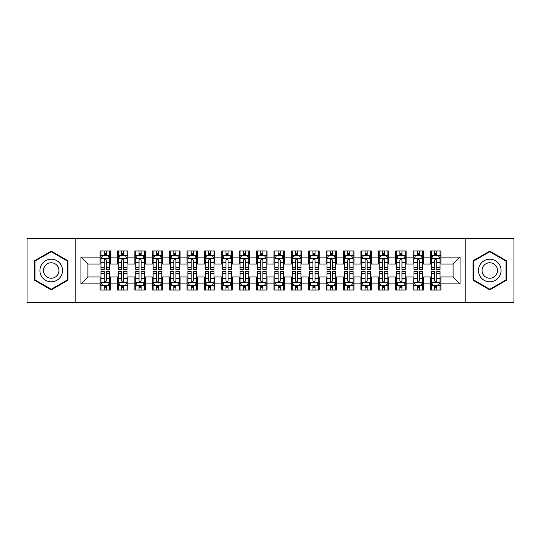 <?xml version="1.0" encoding="UTF-8"?>
<svg xmlns="http://www.w3.org/2000/svg" width="541" height="541" viewBox="0 0 541 541"><rect width="100%" height="100%" fill="white"/><g stroke="black" fill="none" stroke-linecap="round" stroke-linejoin="round"><path stroke-width="0.81" d="M465.781 302.669L513.95 302.669L513.95 238.331L465.781 238.331L465.781 302.669L75.219 302.669L75.219 238.331L27.05 238.331L27.05 302.669L75.219 302.669M465.781 238.331L75.219 238.331M80.954 283.89L80.954 257.11L100.085 257.11L100.085 264.069L87.913 264.069L87.913 276.931L80.954 283.89L100.085 283.89L100.085 290.064L110.52 290.064L110.52 283.89L117.471 283.89L117.471 290.064L127.906 290.064L127.906 283.89L134.865 283.89L134.865 290.064L145.299 290.064L145.299 283.89L152.251 283.89L152.251 290.064L162.685 290.064L162.685 283.89L169.644 283.89L169.644 290.064L180.079 290.064L180.079 283.89L187.03 283.89L187.03 290.064L197.465 290.064L197.465 283.89L204.424 283.89L204.424 290.064L214.851 290.064L214.851 283.89L221.81 283.89L221.81 290.064L232.245 290.064L232.245 283.89L239.196 283.89L239.196 290.064L249.631 290.064L249.631 283.89L256.59 283.89L256.59 290.064L267.024 290.064L267.024 283.89L273.976 283.89L273.976 290.064L284.41 290.064L284.41 283.89L291.369 283.89L291.369 290.064L301.804 290.064L301.804 283.89L308.755 283.89L308.755 290.064L319.19 290.064L319.19 283.89L326.149 283.89L326.149 290.064L336.576 290.064L336.576 283.89L343.535 283.89L343.535 290.064L353.97 290.064L353.97 283.89L360.921 283.89L360.921 290.064L371.356 290.064L371.356 283.89L378.315 283.89L378.315 290.064L388.749 290.064L388.749 283.89L395.701 283.89L395.701 290.064L406.135 290.064L406.135 283.89L413.094 283.89L413.094 290.064L423.529 290.064L423.529 283.89L430.48 283.89L430.48 290.064L440.915 290.064L440.915 276.931L453.088 276.931L453.088 264.069L440.915 264.069L440.915 257.11L460.046 257.11L460.046 283.89L440.915 283.89M440.915 257.11L440.915 250.936L430.48 250.936L430.48 257.11L423.529 257.11L423.529 250.936L413.094 250.936L413.094 257.11L406.135 257.11L406.135 250.936L395.701 250.936L395.701 257.11L388.749 257.11L388.749 250.936L378.315 250.936L378.315 257.11L371.356 257.11L371.356 250.936L360.921 250.936L360.921 257.11L353.97 257.11L353.97 250.936L343.535 250.936L343.535 257.11L336.576 257.11L336.576 250.936L326.149 250.936L326.149 257.11L319.19 257.11L319.19 250.936L308.755 250.936L308.755 257.11L301.804 257.11L301.804 250.936L291.369 250.936L291.369 257.11L284.41 257.11L284.41 250.936L273.976 250.936L273.976 257.11L267.024 257.11L267.024 250.936L256.59 250.936L256.59 257.11L249.631 257.11L249.631 250.936L239.196 250.936L239.196 257.11L232.245 257.11L232.245 250.936L221.81 250.936L221.81 257.11L214.851 257.11L214.851 250.936L204.424 250.936L204.424 257.11L197.465 257.11L197.465 250.936L187.03 250.936L187.03 257.11L180.079 257.11L180.079 250.936L169.644 250.936L169.644 257.11L162.685 257.11L162.685 250.936L152.251 250.936L152.251 257.11L145.299 257.11L145.299 250.936L134.865 250.936L134.865 257.11L127.906 257.11L127.906 250.936L117.471 250.936L117.471 257.11L110.52 257.11L110.52 250.936L100.085 250.936L100.085 257.11M423.529 283.89L423.529 276.931L430.48 276.931L430.48 283.89M460.046 257.11L453.088 264.069M406.135 283.89L406.135 276.931L413.094 276.931L413.094 283.89M430.48 257.11L430.48 264.069L423.529 264.069L423.529 257.11M388.749 283.89L388.749 276.931L395.701 276.931L395.701 283.89M413.094 257.11L413.094 264.069L406.135 264.069L406.135 257.11M371.356 283.89L371.356 276.931L378.315 276.931L378.315 283.89M395.701 257.11L395.701 264.069L388.749 264.069L388.749 257.11M353.97 283.89L353.97 276.931L360.921 276.931L360.921 283.89M378.315 257.11L378.315 264.069L371.356 264.069L371.356 257.11M336.576 283.89L336.576 276.931L343.535 276.931L343.535 283.89M360.921 257.11L360.921 264.069L353.97 264.069L353.97 257.11M319.19 283.89L319.19 276.931L326.149 276.931L326.149 283.89M343.535 257.11L343.535 264.069L336.576 264.069L336.576 257.11M301.804 283.89L301.804 276.931L308.755 276.931L308.755 283.89M326.149 257.11L326.149 264.069L319.19 264.069L319.19 257.11M284.41 283.89L284.41 276.931L291.369 276.931L291.369 283.89M308.755 257.11L308.755 264.069L301.804 264.069L301.804 257.11M267.024 283.89L267.024 276.931L273.976 276.931L273.976 283.89M291.369 257.11L291.369 264.069L284.41 264.069L284.41 257.11M249.631 283.89L249.631 276.931L256.59 276.931L256.59 283.89M273.976 257.11L273.976 264.069L267.024 264.069L267.024 257.11M232.245 283.89L232.245 276.931L239.196 276.931L239.196 283.89M256.59 257.11L256.59 264.069L249.631 264.069L249.631 257.11M214.851 283.89L214.851 276.931L221.81 276.931L221.81 283.89M239.196 257.11L239.196 264.069L232.245 264.069L232.245 257.11M197.465 283.89L197.465 276.931L204.424 276.931L204.424 283.89M221.81 257.11L221.81 264.069L214.851 264.069L214.851 257.11M180.079 283.89L180.079 276.931L187.03 276.931L187.03 283.89M204.424 257.11L204.424 264.069L197.465 264.069L197.465 257.11M162.685 283.89L162.685 276.931L169.644 276.931L169.644 283.89M187.03 257.11L187.03 264.069L180.079 264.069L180.079 257.11M145.299 283.89L145.299 276.931L152.251 276.931L152.251 283.89M169.644 257.11L169.644 264.069L162.685 264.069L162.685 257.11M127.906 283.89L127.906 276.931L134.865 276.931L134.865 283.89M152.251 257.11L152.251 264.069L145.299 264.069L145.299 257.11M110.52 283.89L110.52 276.931L117.471 276.931L117.471 283.89M134.865 257.11L134.865 264.069L127.906 264.069L127.906 257.11M87.913 276.931L100.085 276.931L100.085 283.89M117.471 257.11L117.471 264.069L110.52 264.069L110.52 257.11M430.48 255.284L431.353 255.284M440.043 255.284L440.915 255.284M413.094 255.284L413.96 255.284M422.656 255.284L423.529 255.284M395.701 255.284L396.573 255.284M405.27 255.284L406.135 255.284M378.315 255.284L379.18 255.284M387.877 255.284L388.749 255.284M360.921 255.284L361.794 255.284M370.49 255.284L371.356 255.284M343.535 255.284L344.407 255.284M353.097 255.284L353.97 255.284M326.149 255.284L327.014 255.284M335.711 255.284L336.576 255.284M308.755 255.284L309.628 255.284M318.318 255.284L319.19 255.284M291.369 255.284L292.235 255.284M300.931 255.284L301.804 255.284M273.976 255.284L274.848 255.284M283.545 255.284L284.41 255.284M256.59 255.284L257.455 255.284M266.152 255.284L267.024 255.284M239.196 255.284L240.069 255.284M248.765 255.284L249.631 255.284M221.81 255.284L222.682 255.284M231.372 255.284L232.245 255.284M204.424 255.284L205.289 255.284M213.986 255.284L214.851 255.284M187.03 255.284L187.903 255.284M196.593 255.284L197.465 255.284M169.644 255.284L170.51 255.284M179.206 255.284L180.079 255.284M152.251 255.284L153.123 255.284M161.82 255.284L162.685 255.284M134.865 255.284L135.73 255.284M144.427 255.284L145.299 255.284M117.471 255.284L118.344 255.284M127.04 255.284L127.906 255.284M100.085 255.284L100.957 255.284M109.647 255.284L110.52 255.284M100.085 285.716L100.957 285.716M109.647 285.716L110.52 285.716M117.471 285.716L118.344 285.716M127.04 285.716L127.906 285.716M134.865 285.716L135.73 285.716M144.427 285.716L145.299 285.716M152.251 285.716L153.123 285.716M161.82 285.716L162.685 285.716M169.644 285.716L170.51 285.716M179.206 285.716L180.079 285.716M187.03 285.716L187.903 285.716M196.593 285.716L197.465 285.716M204.424 285.716L205.289 285.716M213.986 285.716L214.851 285.716M221.81 285.716L222.682 285.716M231.372 285.716L232.245 285.716M239.196 285.716L240.069 285.716M248.765 285.716L249.631 285.716M256.59 285.716L257.455 285.716M266.152 285.716L267.024 285.716M273.976 285.716L274.848 285.716M283.545 285.716L284.41 285.716M291.369 285.716L292.235 285.716M300.931 285.716L301.804 285.716M308.755 285.716L309.628 285.716M318.318 285.716L319.19 285.716M326.149 285.716L327.014 285.716M335.711 285.716L336.576 285.716M343.535 285.716L344.407 285.716M353.097 285.716L353.97 285.716M360.921 285.716L361.794 285.716M370.49 285.716L371.356 285.716M378.315 285.716L379.18 285.716M387.877 285.716L388.749 285.716M395.701 285.716L396.573 285.716M405.27 285.716L406.135 285.716M413.094 285.716L413.96 285.716M422.656 285.716L423.529 285.716M430.48 285.716L431.353 285.716M440.043 285.716L440.915 285.716M80.954 257.11L87.913 264.069M453.088 276.931L460.046 283.89M68.004 260.809L51.219 251.125L34.441 260.809L34.441 280.191L51.219 289.875L68.004 280.191L68.004 260.809M472.996 260.809L472.996 280.191L489.781 289.875L506.559 280.191L506.559 260.809L489.781 251.125L472.996 260.809M106.347 253.195L104.257 253.195M109.647 267.274L106.347 267.274L106.347 269.459L109.647 269.459L109.647 258.848L107.909 255.372L102.695 255.372L100.957 258.848L100.957 269.459L104.257 269.459L104.257 267.274L100.957 267.274M100.957 258.848L100.957 250.936M109.647 258.848L109.647 250.936M104.257 255.372L104.257 250.936M106.347 250.936L106.347 255.372M106.347 267.274L106.347 260.153C105.651 258.814 104.954 258.814 104.257 260.153L104.257 267.274M106.347 255.284L104.257 255.284M104.257 287.805L106.347 287.805M100.957 273.726L104.257 273.726L104.257 271.541L100.957 271.541L100.957 282.152L102.695 285.628L107.909 285.628L109.647 282.152L109.647 271.541L106.347 271.541L106.347 273.726L109.647 273.726M109.647 282.152L109.647 290.064M100.957 282.152L100.957 290.064M106.347 285.628L106.347 290.064M104.257 290.064L104.257 285.628M104.257 273.726L104.257 280.847C104.954 282.186 105.651 282.186 106.347 280.847L106.347 273.726M104.257 285.716L106.347 285.716M123.733 253.195L121.651 253.195M127.04 267.274L123.733 267.274L123.733 269.459L127.04 269.459L127.04 258.848L125.302 255.372L120.082 255.372L118.344 258.848L118.344 269.459L121.651 269.459L121.651 267.274L118.344 267.274M118.344 258.848L118.344 250.936M127.04 258.848L127.04 250.936M121.651 255.372L121.651 250.936M123.733 250.936L123.733 255.372M123.733 267.274L123.733 260.153C123.037 258.814 122.347 258.814 121.651 260.153L121.651 267.274M123.733 255.284L121.651 255.284M141.127 253.195L139.037 253.195M144.427 267.274L141.127 267.274L141.127 269.459L144.427 269.459L144.427 258.848L142.689 255.372L137.475 255.372L135.73 258.848L135.73 269.459L139.037 269.459L139.037 267.274L135.73 267.274M135.73 258.848L135.73 250.936M144.427 258.848L144.427 250.936M139.037 255.372L139.037 250.936M141.127 250.936L141.127 255.372M141.127 267.274L141.127 260.153C140.43 258.814 139.734 258.814 139.037 260.153L139.037 267.274M141.127 255.284L139.037 255.284M121.651 287.805L123.733 287.805M118.344 273.726L121.651 273.726L121.651 271.541L118.344 271.541L118.344 282.152L120.082 285.628L125.302 285.628L127.04 282.152L127.04 271.541L123.733 271.541L123.733 273.726L127.04 273.726M127.04 282.152L127.04 290.064M118.344 282.152L118.344 290.064M123.733 285.628L123.733 290.064M121.651 290.064L121.651 285.628M121.651 273.726L121.651 280.847C122.34 282.186 123.037 282.186 123.733 280.847L123.733 273.726M121.651 285.716L123.733 285.716M139.037 287.805L141.127 287.805M135.73 273.726L139.037 273.726L139.037 271.541L135.73 271.541L135.73 282.152L137.475 285.628L142.689 285.628L144.427 282.152L144.427 271.541L141.127 271.541L141.127 273.726L144.427 273.726M144.427 282.152L144.427 290.064M135.73 282.152L135.73 290.064M141.127 285.628L141.127 290.064M139.037 290.064L139.037 285.628M139.037 273.726L139.037 280.847C139.734 282.186 140.43 282.186 141.127 280.847L141.127 273.726M139.037 285.716L141.127 285.716M61.011 264.847A11.3 11.3 0 0 0 45.572 260.715A11.3 11.3 0 0 0 41.434 276.153A11.3 11.3 0 0 0 56.873 280.285A11.3 11.3 0 0 0 61.011 264.847M57.921 266.632A7.736 7.736 0 0 0 47.351 263.798A7.736 7.736 0 0 0 44.518 274.368A7.736 7.736 0 0 0 55.087 277.202A7.736 7.736 0 0 0 57.921 266.632M51.219 289.273L34.962 279.886L34.962 261.114L51.219 251.727L67.483 261.114L67.483 279.886L51.219 289.273M499.566 264.847A11.3 11.3 0 0 0 484.127 260.715A11.3 11.3 0 0 0 479.989 276.153A11.3 11.3 0 0 0 495.428 280.285A11.3 11.3 0 0 0 499.566 264.847M496.482 266.632A7.736 7.736 0 0 0 485.913 263.798A7.736 7.736 0 0 0 483.079 274.368A7.736 7.736 0 0 0 493.649 277.202A7.736 7.736 0 0 0 496.482 266.632M489.781 289.273L473.517 279.886L473.517 261.114L489.781 251.727L506.038 261.114L506.038 279.886L489.781 289.273M158.513 253.195L156.423 253.195M161.82 267.274L158.513 267.274L158.513 269.459L161.82 269.459L161.82 258.848L160.075 255.372L154.861 255.372L153.123 258.848L153.123 269.459L156.423 269.459L156.423 267.274L153.123 267.274M153.123 258.848L153.123 250.936M161.82 258.848L161.82 250.936M156.423 255.372L156.423 250.936M158.513 250.936L158.513 255.372M158.513 267.274L158.513 260.153C157.816 258.814 157.12 258.814 156.423 260.153L156.423 267.274M158.513 255.284L156.423 255.284M175.899 253.195L173.817 253.195M179.206 267.274L175.899 267.274L175.899 269.459L179.206 269.459L179.206 258.848L177.468 255.372L172.248 255.372L170.51 258.848L170.51 269.459L173.817 269.459L173.817 267.274L170.51 267.274M170.51 258.848L170.51 250.936M179.206 258.848L179.206 250.936M173.817 255.372L173.817 250.936M175.899 250.936L175.899 255.372M175.899 267.274L175.899 260.153C175.21 258.814 174.513 258.814 173.817 260.153L173.817 267.274M175.899 255.284L173.817 255.284M156.423 287.805L158.513 287.805M153.123 273.726L156.423 273.726L156.423 271.541L153.123 271.541L153.123 282.152L154.861 285.628L160.075 285.628L161.82 282.152L161.82 271.541L158.513 271.541L158.513 273.726L161.82 273.726M161.82 282.152L161.82 290.064M153.123 282.152L153.123 290.064M158.513 285.628L158.513 290.064M156.423 290.064L156.423 285.628M156.423 273.726L156.423 280.847C157.12 282.186 157.816 282.186 158.513 280.847L158.513 273.726M156.423 285.716L158.513 285.716M173.817 287.805L175.899 287.805M170.51 273.726L173.817 273.726L173.817 271.541L170.51 271.541L170.51 282.152L172.248 285.628L177.468 285.628L179.206 282.152L179.206 271.541L175.899 271.541L175.899 273.726L179.206 273.726M179.206 282.152L179.206 290.064M170.51 282.152L170.51 290.064M175.899 285.628L175.899 290.064M173.817 290.064L173.817 285.628M173.817 273.726L173.817 280.847C174.513 282.186 175.203 282.186 175.899 280.847L175.899 273.726M173.817 285.716L175.899 285.716M193.293 253.195L191.203 253.195M196.593 267.274L193.293 267.274L193.293 269.459L196.593 269.459L196.593 258.848L194.855 255.372L189.641 255.372L187.903 258.848L187.903 269.459L191.203 269.459L191.203 267.274L187.903 267.274M187.903 258.848L187.903 250.936M196.593 258.848L196.593 250.936M191.203 255.372L191.203 250.936M193.293 250.936L193.293 255.372M193.293 267.274L193.293 260.153C192.596 258.814 191.899 258.814 191.203 260.153L191.203 267.274M193.293 255.284L191.203 255.284M191.203 287.805L193.293 287.805M187.903 273.726L191.203 273.726L191.203 271.541L187.903 271.541L187.903 282.152L189.641 285.628L194.855 285.628L196.593 282.152L196.593 271.541L193.293 271.541L193.293 273.726L196.593 273.726M196.593 282.152L196.593 290.064M187.903 282.152L187.903 290.064M193.293 285.628L193.293 290.064M191.203 290.064L191.203 285.628M191.203 273.726L191.203 280.847C191.899 282.186 192.596 282.186 193.293 280.847L193.293 273.726M191.203 285.716L193.293 285.716M210.679 253.195L208.596 253.195M213.986 267.274L210.679 267.274L210.679 269.459L213.986 269.459L213.986 258.848L212.248 255.372L207.027 255.372L205.289 258.848L205.289 269.459L208.596 269.459L208.596 267.274L205.289 267.274M205.289 258.848L205.289 250.936M213.986 258.848L213.986 250.936M208.596 255.372L208.596 250.936M210.679 250.936L210.679 255.372M210.679 267.274L210.679 260.153C209.989 258.814 209.293 258.814 208.596 260.153L208.596 267.274M210.679 255.284L208.596 255.284M208.596 287.805L210.679 287.805M205.289 273.726L208.596 273.726L208.596 271.541L205.289 271.541L205.289 282.152L207.027 285.628L212.248 285.628L213.986 282.152L213.986 271.541L210.679 271.541L210.679 273.726L213.986 273.726M213.986 282.152L213.986 290.064M205.289 282.152L205.289 290.064M210.679 285.628L210.679 290.064M208.596 290.064L208.596 285.628M208.596 273.726L208.596 280.847C209.286 282.186 209.982 282.186 210.679 280.847L210.679 273.726M208.596 285.716L210.679 285.716M228.072 253.195L225.982 253.195M231.372 267.274L228.072 267.274L228.072 269.459L231.372 269.459L231.372 258.848L229.634 255.372L224.42 255.372L222.682 258.848L222.682 269.459L225.982 269.459L225.982 267.274L222.682 267.274M222.682 258.848L222.682 250.936M231.372 258.848L231.372 250.936M225.982 255.372L225.982 250.936M228.072 250.936L228.072 255.372M228.072 267.274L228.072 260.153C227.376 258.814 226.679 258.814 225.982 260.153L225.982 267.274M228.072 255.284L225.982 255.284M245.458 253.195L243.376 253.195M248.765 267.274L245.458 267.274L245.458 269.459L248.765 269.459L248.765 258.848L247.027 255.372L241.807 255.372L240.069 258.848L240.069 269.459L243.376 269.459L243.376 267.274L240.069 267.274M240.069 258.848L240.069 250.936M248.765 258.848L248.765 250.936M243.376 255.372L243.376 250.936M245.458 250.936L245.458 255.372M245.458 267.274L245.458 260.153C244.762 258.814 244.072 258.814 243.376 260.153L243.376 267.274M245.458 255.284L243.376 255.284M262.852 253.195L260.762 253.195M266.152 267.274L262.852 267.274L262.852 269.459L266.152 269.459L266.152 258.848L264.414 255.372L259.2 255.372L257.455 258.848L257.455 269.459L260.762 269.459L260.762 267.274L257.455 267.274M257.455 258.848L257.455 250.936M266.152 258.848L266.152 250.936M260.762 255.372L260.762 250.936M262.852 250.936L262.852 255.372M262.852 267.274L262.852 260.153C262.155 258.814 261.459 258.814 260.762 260.153L260.762 267.274M262.852 255.284L260.762 255.284M280.238 253.195L278.148 253.195M283.545 267.274L280.238 267.274L280.238 269.459L283.545 269.459L283.545 258.848L281.8 255.372L276.586 255.372L274.848 258.848L274.848 269.459L278.148 269.459L278.148 267.274L274.848 267.274M274.848 258.848L274.848 250.936M283.545 258.848L283.545 250.936M278.148 255.372L278.148 250.936M280.238 250.936L280.238 255.372M280.238 267.274L280.238 260.153C279.541 258.814 278.845 258.814 278.148 260.153L278.148 267.274M280.238 255.284L278.148 255.284M297.624 253.195L295.542 253.195M300.931 267.274L297.624 267.274L297.624 269.459L300.931 269.459L300.931 258.848L299.193 255.372L293.973 255.372L292.235 258.848L292.235 269.459L295.542 269.459L295.542 267.274L292.235 267.274M292.235 258.848L292.235 250.936M300.931 258.848L300.931 250.936M295.542 255.372L295.542 250.936M297.624 250.936L297.624 255.372M297.624 267.274L297.624 260.153C296.935 258.814 296.238 258.814 295.542 260.153L295.542 267.274M297.624 255.284L295.542 255.284M315.018 253.195L312.928 253.195M318.318 267.274L315.018 267.274L315.018 269.459L318.318 269.459L318.318 258.848L316.58 255.372L311.366 255.372L309.628 258.848L309.628 269.459L312.928 269.459L312.928 267.274L309.628 267.274M309.628 258.848L309.628 250.936M318.318 258.848L318.318 250.936M312.928 255.372L312.928 250.936M315.018 250.936L315.018 255.372M315.018 267.274L315.018 260.153C314.321 258.814 313.624 258.814 312.928 260.153L312.928 267.274M315.018 255.284L312.928 255.284M332.404 253.195L330.321 253.195M335.711 267.274L332.404 267.274L332.404 269.459L335.711 269.459L335.711 258.848L333.973 255.372L328.752 255.372L327.014 258.848L327.014 269.459L330.321 269.459L330.321 267.274L327.014 267.274M327.014 258.848L327.014 250.936M335.711 258.848L335.711 250.936M330.321 255.372L330.321 250.936M332.404 250.936L332.404 255.372M332.404 267.274L332.404 260.153C331.714 258.814 331.018 258.814 330.321 260.153L330.321 267.274M332.404 255.284L330.321 255.284M349.797 253.195L347.707 253.195M353.097 267.274L349.797 267.274L349.797 269.459L353.097 269.459L353.097 258.848L351.359 255.372L346.145 255.372L344.407 258.848L344.407 269.459L347.707 269.459L347.707 267.274L344.407 267.274M344.407 258.848L344.407 250.936M353.097 258.848L353.097 250.936M347.707 255.372L347.707 250.936M349.797 250.936L349.797 255.372M349.797 267.274L349.797 260.153C349.101 258.814 348.404 258.814 347.707 260.153L347.707 267.274M349.797 255.284L347.707 255.284M367.183 253.195L365.101 253.195M370.49 267.274L367.183 267.274L367.183 269.459L370.49 269.459L370.49 258.848L368.752 255.372L363.532 255.372L361.794 258.848L361.794 269.459L365.101 269.459L365.101 267.274L361.794 267.274M361.794 258.848L361.794 250.936M370.49 258.848L370.49 250.936M365.101 255.372L365.101 250.936M367.183 250.936L367.183 255.372M367.183 267.274L367.183 260.153C366.487 258.814 365.797 258.814 365.101 260.153L365.101 267.274M367.183 255.284L365.101 255.284M225.982 287.805L228.072 287.805M222.682 273.726L225.982 273.726L225.982 271.541L222.682 271.541L222.682 282.152L224.42 285.628L229.634 285.628L231.372 282.152L231.372 271.541L228.072 271.541L228.072 273.726L231.372 273.726M231.372 282.152L231.372 290.064M222.682 282.152L222.682 290.064M228.072 285.628L228.072 290.064M225.982 290.064L225.982 285.628M225.982 273.726L225.982 280.847C226.679 282.186 227.376 282.186 228.072 280.847L228.072 273.726M225.982 285.716L228.072 285.716M243.376 287.805L245.458 287.805M240.069 273.726L243.376 273.726L243.376 271.541L240.069 271.541L240.069 282.152L241.807 285.628L247.027 285.628L248.765 282.152L248.765 271.541L245.458 271.541L245.458 273.726L248.765 273.726M248.765 282.152L248.765 290.064M240.069 282.152L240.069 290.064M245.458 285.628L245.458 290.064M243.376 290.064L243.376 285.628M243.376 273.726L243.376 280.847C244.065 282.186 244.762 282.186 245.458 280.847L245.458 273.726M243.376 285.716L245.458 285.716M260.762 287.805L262.852 287.805M257.455 273.726L260.762 273.726L260.762 271.541L257.455 271.541L257.455 282.152L259.2 285.628L264.414 285.628L266.152 282.152L266.152 271.541L262.852 271.541L262.852 273.726L266.152 273.726M266.152 282.152L266.152 290.064M257.455 282.152L257.455 290.064M262.852 285.628L262.852 290.064M260.762 290.064L260.762 285.628M260.762 273.726L260.762 280.847C261.459 282.186 262.155 282.186 262.852 280.847L262.852 273.726M260.762 285.716L262.852 285.716M278.148 287.805L280.238 287.805M274.848 273.726L278.148 273.726L278.148 271.541L274.848 271.541L274.848 282.152L276.586 285.628L281.8 285.628L283.545 282.152L283.545 271.541L280.238 271.541L280.238 273.726L283.545 273.726M283.545 282.152L283.545 290.064M274.848 282.152L274.848 290.064M280.238 285.628L280.238 290.064M278.148 290.064L278.148 285.628M278.148 273.726L278.148 280.847C278.845 282.186 279.541 282.186 280.238 280.847L280.238 273.726M278.148 285.716L280.238 285.716M295.542 287.805L297.624 287.805M292.235 273.726L295.542 273.726L295.542 271.541L292.235 271.541L292.235 282.152L293.973 285.628L299.193 285.628L300.931 282.152L300.931 271.541L297.624 271.541L297.624 273.726L300.931 273.726M300.931 282.152L300.931 290.064M292.235 282.152L292.235 290.064M297.624 285.628L297.624 290.064M295.542 290.064L295.542 285.628M295.542 273.726L295.542 280.847C296.238 282.186 296.928 282.186 297.624 280.847L297.624 273.726M295.542 285.716L297.624 285.716M312.928 287.805L315.018 287.805M309.628 273.726L312.928 273.726L312.928 271.541L309.628 271.541L309.628 282.152L311.366 285.628L316.58 285.628L318.318 282.152L318.318 271.541L315.018 271.541L315.018 273.726L318.318 273.726M318.318 282.152L318.318 290.064M309.628 282.152L309.628 290.064M315.018 285.628L315.018 290.064M312.928 290.064L312.928 285.628M312.928 273.726L312.928 280.847C313.624 282.186 314.321 282.186 315.018 280.847L315.018 273.726M312.928 285.716L315.018 285.716M330.321 287.805L332.404 287.805M327.014 273.726L330.321 273.726L330.321 271.541L327.014 271.541L327.014 282.152L328.752 285.628L333.973 285.628L335.711 282.152L335.711 271.541L332.404 271.541L332.404 273.726L335.711 273.726M335.711 282.152L335.711 290.064M327.014 282.152L327.014 290.064M332.404 285.628L332.404 290.064M330.321 290.064L330.321 285.628M330.321 273.726L330.321 280.847C331.011 282.186 331.707 282.186 332.404 280.847L332.404 273.726M330.321 285.716L332.404 285.716M347.707 287.805L349.797 287.805M344.407 273.726L347.707 273.726L347.707 271.541L344.407 271.541L344.407 282.152L346.145 285.628L351.359 285.628L353.097 282.152L353.097 271.541L349.797 271.541L349.797 273.726L353.097 273.726M353.097 282.152L353.097 290.064M344.407 282.152L344.407 290.064M349.797 285.628L349.797 290.064M347.707 290.064L347.707 285.628M347.707 273.726L347.707 280.847C348.404 282.186 349.101 282.186 349.797 280.847L349.797 273.726M347.707 285.716L349.797 285.716M365.101 287.805L367.183 287.805M361.794 273.726L365.101 273.726L365.101 271.541L361.794 271.541L361.794 282.152L363.532 285.628L368.752 285.628L370.49 282.152L370.49 271.541L367.183 271.541L367.183 273.726L370.49 273.726M370.49 282.152L370.49 290.064M361.794 282.152L361.794 290.064M367.183 285.628L367.183 290.064M365.101 290.064L365.101 285.628M365.101 273.726L365.101 280.847C365.79 282.186 366.487 282.186 367.183 280.847L367.183 273.726M365.101 285.716L367.183 285.716M384.577 253.195L382.487 253.195M387.877 267.274L384.577 267.274L384.577 269.459L387.877 269.459L387.877 258.848L386.139 255.372L380.925 255.372L379.18 258.848L379.18 269.459L382.487 269.459L382.487 267.274L379.18 267.274M379.18 258.848L379.18 250.936M387.877 258.848L387.877 250.936M382.487 255.372L382.487 250.936M384.577 250.936L384.577 255.372M384.577 267.274L384.577 260.153C383.88 258.814 383.184 258.814 382.487 260.153L382.487 267.274M384.577 255.284L382.487 255.284M382.487 287.805L384.577 287.805M379.18 273.726L382.487 273.726L382.487 271.541L379.18 271.541L379.18 282.152L380.925 285.628L386.139 285.628L387.877 282.152L387.877 271.541L384.577 271.541L384.577 273.726L387.877 273.726M387.877 282.152L387.877 290.064M379.18 282.152L379.18 290.064M384.577 285.628L384.577 290.064M382.487 290.064L382.487 285.628M382.487 273.726L382.487 280.847C383.184 282.186 383.88 282.186 384.577 280.847L384.577 273.726M382.487 285.716L384.577 285.716M401.963 253.195L399.873 253.195M405.27 267.274L401.963 267.274L401.963 269.459L405.27 269.459L405.27 258.848L403.525 255.372L398.311 255.372L396.573 258.848L396.573 269.459L399.873 269.459L399.873 267.274L396.573 267.274M396.573 258.848L396.573 250.936M405.27 258.848L405.27 250.936M399.873 255.372L399.873 250.936M401.963 250.936L401.963 255.372M401.963 267.274L401.963 260.153C401.266 258.814 400.57 258.814 399.873 260.153L399.873 267.274M401.963 255.284L399.873 255.284M399.873 287.805L401.963 287.805M396.573 273.726L399.873 273.726L399.873 271.541L396.573 271.541L396.573 282.152L398.311 285.628L403.525 285.628L405.27 282.152L405.27 271.541L401.963 271.541L401.963 273.726L405.27 273.726M405.27 282.152L405.27 290.064M396.573 282.152L396.573 290.064M401.963 285.628L401.963 290.064M399.873 290.064L399.873 285.628M399.873 273.726L399.873 280.847C400.57 282.186 401.266 282.186 401.963 280.847L401.963 273.726M399.873 285.716L401.963 285.716M419.349 253.195L417.267 253.195M422.656 267.274L419.349 267.274L419.349 269.459L422.656 269.459L422.656 258.848L420.918 255.372L415.698 255.372L413.96 258.848L413.96 269.459L417.267 269.459L417.267 267.274L413.96 267.274M413.96 258.848L413.96 250.936M422.656 258.848L422.656 250.936M417.267 255.372L417.267 250.936M419.349 250.936L419.349 255.372M419.349 267.274L419.349 260.153C418.66 258.814 417.963 258.814 417.267 260.153L417.267 267.274M419.349 255.284L417.267 255.284M417.267 287.805L419.349 287.805M413.96 273.726L417.267 273.726L417.267 271.541L413.96 271.541L413.96 282.152L415.698 285.628L420.918 285.628L422.656 282.152L422.656 271.541L419.349 271.541L419.349 273.726L422.656 273.726M422.656 282.152L422.656 290.064M413.96 282.152L413.96 290.064M419.349 285.628L419.349 290.064M417.267 290.064L417.267 285.628M417.267 273.726L417.267 280.847C417.963 282.186 418.653 282.186 419.349 280.847L419.349 273.726M417.267 285.716L419.349 285.716M436.743 253.195L434.653 253.195M440.043 267.274L436.743 267.274L436.743 269.459L440.043 269.459L440.043 258.848L438.305 255.372L433.091 255.372L431.353 258.848L431.353 269.459L434.653 269.459L434.653 267.274L431.353 267.274M431.353 258.848L431.353 250.936M440.043 258.848L440.043 250.936M434.653 255.372L434.653 250.936M436.743 250.936L436.743 255.372M436.743 267.274L436.743 260.153C436.046 258.814 435.349 258.814 434.653 260.153L434.653 267.274M436.743 255.284L434.653 255.284M434.653 287.805L436.743 287.805M431.353 273.726L434.653 273.726L434.653 271.541L431.353 271.541L431.353 282.152L433.091 285.628L438.305 285.628L440.043 282.152L440.043 271.541L436.743 271.541L436.743 273.726L440.043 273.726M440.043 282.152L440.043 290.064M431.353 282.152L431.353 290.064M436.743 285.628L436.743 290.064M434.653 290.064L434.653 285.628M434.653 273.726L434.653 280.847C435.349 282.186 436.046 282.186 436.743 280.847L436.743 273.726M434.653 285.716L436.743 285.716M109.607 258.76L100.998 258.76M100.957 255.582L102.587 255.582M108.017 255.582L109.647 255.582M104.257 262.615L100.957 262.615M109.647 262.615L106.347 262.615M106.347 254.304L104.257 254.304M100.998 282.24L109.607 282.24M109.647 285.418L108.017 285.418M102.587 285.418L100.957 285.418M106.347 278.385L109.647 278.385M100.957 278.385L104.257 278.385M104.257 286.696L106.347 286.696M126.993 258.76L118.384 258.76M118.344 255.582L119.98 255.582M125.404 255.582L127.04 255.582M121.651 262.615L118.344 262.615M127.04 262.615L123.733 262.615M123.733 254.304L121.651 254.304M144.386 258.76L135.777 258.76M135.73 255.582L137.367 255.582M142.79 255.582L144.427 255.582M139.037 262.615L135.73 262.615M144.427 262.615L141.127 262.615M141.127 254.304L139.037 254.304M118.384 282.24L126.993 282.24M127.04 285.418L125.404 285.418M119.98 285.418L118.344 285.418M123.733 278.385L127.04 278.385M118.344 278.385L121.651 278.385M121.651 286.696L123.733 286.696M135.777 282.24L144.386 282.24M144.427 285.418L142.79 285.418M137.367 285.418L135.73 285.418M141.127 278.385L144.427 278.385M135.73 278.385L139.037 278.385M139.037 286.696L141.127 286.696M161.773 258.76L153.164 258.76M153.123 255.582L154.76 255.582M160.183 255.582L161.82 255.582M156.423 262.615L153.123 262.615M161.82 262.615L158.513 262.615M158.513 254.304L156.423 254.304M179.166 258.76L170.557 258.76M170.51 255.582L172.146 255.582M177.57 255.582L179.206 255.582M173.817 262.615L170.51 262.615M179.206 262.615L175.899 262.615M175.899 254.304L173.817 254.304M153.164 282.24L161.773 282.24M161.82 285.418L160.183 285.418M154.76 285.418L153.123 285.418M158.513 278.385L161.82 278.385M153.123 278.385L156.423 278.385M156.423 286.696L158.513 286.696M170.557 282.24L179.166 282.24M179.206 285.418L177.57 285.418M172.146 285.418L170.51 285.418M175.899 278.385L179.206 278.385M170.51 278.385L173.817 278.385M173.817 286.696L175.899 286.696M196.552 258.76L187.943 258.76M187.903 255.582L189.533 255.582M194.963 255.582L196.593 255.582M191.203 262.615L187.903 262.615M196.593 262.615L193.293 262.615M193.293 254.304L191.203 254.304M187.943 282.24L196.552 282.24M196.593 285.418L194.963 285.418M189.533 285.418L187.903 285.418M193.293 278.385L196.593 278.385M187.903 278.385L191.203 278.385M191.203 286.696L193.293 286.696M213.938 258.76L205.337 258.76M205.289 255.582L206.926 255.582M212.349 255.582L213.986 255.582M208.596 262.615L205.289 262.615M213.986 262.615L210.679 262.615M210.679 254.304L208.596 254.304M205.337 282.24L213.938 282.24M213.986 285.418L212.349 285.418M206.926 285.418L205.289 285.418M210.679 278.385L213.986 278.385M205.289 278.385L208.596 278.385M208.596 286.696L210.679 286.696M231.332 258.76L222.723 258.76M222.682 255.582L224.312 255.582M229.742 255.582L231.372 255.582M225.982 262.615L222.682 262.615M231.372 262.615L228.072 262.615M228.072 254.304L225.982 254.304M248.718 258.76L240.109 258.76M240.069 255.582L241.705 255.582M247.129 255.582L248.765 255.582M243.376 262.615L240.069 262.615M248.765 262.615L245.458 262.615M245.458 254.304L243.376 254.304M266.111 258.76L257.502 258.76M257.455 255.582L259.092 255.582M264.515 255.582L266.152 255.582M260.762 262.615L257.455 262.615M266.152 262.615L262.852 262.615M262.852 254.304L260.762 254.304M283.498 258.76L274.889 258.76M274.848 255.582L276.485 255.582M281.908 255.582L283.545 255.582M278.148 262.615L274.848 262.615M283.545 262.615L280.238 262.615M280.238 254.304L278.148 254.304M300.891 258.76L292.282 258.76M292.235 255.582L293.871 255.582M299.295 255.582L300.931 255.582M295.542 262.615L292.235 262.615M300.931 262.615L297.624 262.615M297.624 254.304L295.542 254.304M318.277 258.76L309.668 258.76M309.628 255.582L311.258 255.582M316.688 255.582L318.318 255.582M312.928 262.615L309.628 262.615M318.318 262.615L315.018 262.615M315.018 254.304L312.928 254.304M335.663 258.76L327.062 258.76M327.014 255.582L328.651 255.582M334.074 255.582L335.711 255.582M330.321 262.615L327.014 262.615M335.711 262.615L332.404 262.615M332.404 254.304L330.321 254.304M353.057 258.76L344.448 258.76M344.407 255.582L346.037 255.582M351.467 255.582L353.097 255.582M347.707 262.615L344.407 262.615M353.097 262.615L349.797 262.615M349.797 254.304L347.707 254.304M370.443 258.76L361.834 258.76M361.794 255.582L363.43 255.582M368.854 255.582L370.49 255.582M365.101 262.615L361.794 262.615M370.49 262.615L367.183 262.615M367.183 254.304L365.101 254.304M222.723 282.24L231.332 282.24M231.372 285.418L229.742 285.418M224.312 285.418L222.682 285.418M228.072 278.385L231.372 278.385M222.682 278.385L225.982 278.385M225.982 286.696L228.072 286.696M240.109 282.24L248.718 282.24M248.765 285.418L247.129 285.418M241.705 285.418L240.069 285.418M245.458 278.385L248.765 278.385M240.069 278.385L243.376 278.385M243.376 286.696L245.458 286.696M257.502 282.24L266.111 282.24M266.152 285.418L264.515 285.418M259.092 285.418L257.455 285.418M262.852 278.385L266.152 278.385M257.455 278.385L260.762 278.385M260.762 286.696L262.852 286.696M274.889 282.24L283.498 282.24M283.545 285.418L281.908 285.418M276.485 285.418L274.848 285.418M280.238 278.385L283.545 278.385M274.848 278.385L278.148 278.385M278.148 286.696L280.238 286.696M292.282 282.24L300.891 282.24M300.931 285.418L299.295 285.418M293.871 285.418L292.235 285.418M297.624 278.385L300.931 278.385M292.235 278.385L295.542 278.385M295.542 286.696L297.624 286.696M309.668 282.24L318.277 282.24M318.318 285.418L316.688 285.418M311.258 285.418L309.628 285.418M315.018 278.385L318.318 278.385M309.628 278.385L312.928 278.385M312.928 286.696L315.018 286.696M327.062 282.24L335.663 282.24M335.711 285.418L334.074 285.418M328.651 285.418L327.014 285.418M332.404 278.385L335.711 278.385M327.014 278.385L330.321 278.385M330.321 286.696L332.404 286.696M344.448 282.24L353.057 282.24M353.097 285.418L351.467 285.418M346.037 285.418L344.407 285.418M349.797 278.385L353.097 278.385M344.407 278.385L347.707 278.385M347.707 286.696L349.797 286.696M361.834 282.24L370.443 282.24M370.49 285.418L368.854 285.418M363.43 285.418L361.794 285.418M367.183 278.385L370.49 278.385M361.794 278.385L365.101 278.385M365.101 286.696L367.183 286.696M387.836 258.76L379.227 258.76M379.18 255.582L380.817 255.582M386.24 255.582L387.877 255.582M382.487 262.615L379.18 262.615M387.877 262.615L384.577 262.615M384.577 254.304L382.487 254.304M379.227 282.24L387.836 282.24M387.877 285.418L386.24 285.418M380.817 285.418L379.18 285.418M384.577 278.385L387.877 278.385M379.18 278.385L382.487 278.385M382.487 286.696L384.577 286.696M405.223 258.76L396.614 258.76M396.573 255.582L398.21 255.582M403.633 255.582L405.27 255.582M399.873 262.615L396.573 262.615M405.27 262.615L401.963 262.615M401.963 254.304L399.873 254.304M396.614 282.24L405.223 282.24M405.27 285.418L403.633 285.418M398.21 285.418L396.573 285.418M401.963 278.385L405.27 278.385M396.573 278.385L399.873 278.385M399.873 286.696L401.963 286.696M422.616 258.76L414.007 258.76M413.96 255.582L415.596 255.582M421.02 255.582L422.656 255.582M417.267 262.615L413.96 262.615M422.656 262.615L419.349 262.615M419.349 254.304L417.267 254.304M414.007 282.24L422.616 282.24M422.656 285.418L421.02 285.418M415.596 285.418L413.96 285.418M419.349 278.385L422.656 278.385M413.96 278.385L417.267 278.385M417.267 286.696L419.349 286.696M440.002 258.76L431.393 258.76M431.353 255.582L432.983 255.582M438.413 255.582L440.043 255.582M434.653 262.615L431.353 262.615M440.043 262.615L436.743 262.615M436.743 254.304L434.653 254.304M431.393 282.24L440.002 282.24M440.043 285.418L438.413 285.418M432.983 285.418L431.353 285.418M436.743 278.385L440.043 278.385M431.353 278.385L434.653 278.385M434.653 286.696L436.743 286.696"/></g></svg>

